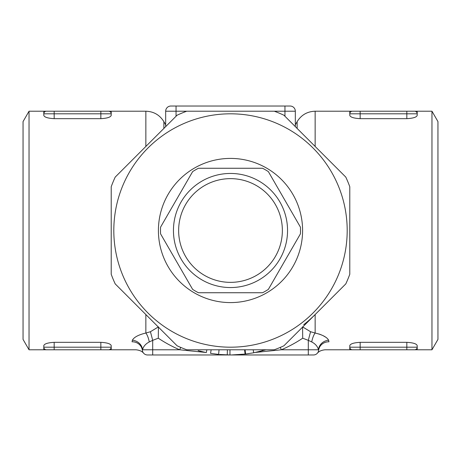 <?xml version="1.0" encoding="UTF-8"?>
<svg xmlns="http://www.w3.org/2000/svg" width="461" height="461" viewBox="0 0 461 461"><rect width="100%" height="100%" fill="white"/><g stroke="black" fill="none" stroke-linecap="round" stroke-linejoin="round"><path stroke-width="0.69" d="M282.363 230.5A51.863 51.863 0 0 1 204.569 275.413A51.863 51.863 0 0 1 204.569 185.587A51.863 51.863 0 0 1 282.363 230.5M287.549 230.5A57.049 57.049 0 0 0 201.976 181.092A57.049 57.049 0 0 0 201.976 279.908A57.049 57.049 0 0 0 287.549 230.5M268.36 171.607L300.434 227.158A70.014 70.014 0 0 1 300.434 233.842L268.36 289.393A70.014 70.014 0 0 1 262.574 292.735L198.426 292.735A70.014 70.014 0 0 1 192.64 289.393L160.566 233.842A70.014 70.014 0 0 1 160.566 227.158L192.64 171.607A70.014 70.014 0 0 1 198.426 168.265L262.574 168.265A70.014 70.014 0 0 1 268.36 171.607L300.434 227.158M300.434 233.842L268.36 289.393M262.574 292.735L198.426 292.735M192.64 289.393L160.566 233.842M160.566 227.158L192.64 171.607M198.426 168.265L262.574 168.265M302.589 230.5A72.089 72.089 0 0 1 194.456 292.931A72.089 72.089 0 0 1 194.456 168.069A72.089 72.089 0 0 1 302.589 230.5M185.846 338.311A116.691 116.691 0 0 0 346.194 215.27A116.691 116.691 0 0 0 159.466 137.925A116.691 116.691 0 0 0 185.846 338.311M186.722 349.784A127.063 127.063 0 0 1 177.11 345.802L115.198 283.89A127.063 127.063 0 0 1 111.216 274.278L111.216 186.722A127.063 127.063 0 0 1 115.198 177.11L177.11 115.198A127.063 127.063 0 0 1 186.722 111.216L274.278 111.216A127.063 127.063 0 0 1 283.89 115.198L345.802 177.11A127.063 127.063 0 0 1 349.784 186.722L349.784 274.278A127.063 127.063 0 0 1 345.802 283.89L283.89 345.802A127.063 127.063 0 0 1 274.278 349.784L186.722 349.784M303.69 324.688C306.778 322.389 310.593 319.006 315.145 314.546L315.145 333.032L310.576 331.73L302.727 326.97M260.119 351.397L261.128 351.144M245.096 349.784L245.632 354.048L231.197 354.97M229.981 349.784L229.958 354.97L219.448 354.48M211.144 349.784L210.562 353.362L218.612 354.4L219.056 349.784M266.055 349.784L253.734 352.78L245.615 354.048M198.138 350.688L206.303 352.596C211.795 353.599 211.795 353.599 206.303 352.596C211.795 353.599 211.795 353.599 206.303 352.596L206.862 349.784M244.566 349.784L245.079 354.111L246.128 353.985M248.202 353.702L247.897 353.748M227.388 349.784L227.256 354.93M295.328 111.216A5.186 5.186 0 0 0 290.142 106.03L170.858 106.03A5.186 5.186 0 0 0 165.672 111.216L295.328 111.216L295.328 126.637M349.824 345.41L349.784 347.191A2.593 2.593 0 0 0 352.377 349.784L414.612 349.784A2.593 2.593 0 0 0 417.205 347.191L417.205 349.784L414.612 349.784A2.593 2.593 0 0 0 417.205 347.191L417.205 345.652C416.675 343.808 413.217 342.702 406.833 342.333L406.833 347.191L349.784 347.191L349.784 349.784L360.156 349.784L360.156 342.333L406.833 342.333M414.612 349.784L406.833 349.784L406.833 347.191L417.205 347.191M349.784 345.652C350.314 343.808 353.771 342.702 360.156 342.333M431.963 111.216L431.963 349.784L437.95 339.411L437.95 121.589L431.963 111.216L417.205 111.216L417.205 113.809A2.593 2.593 0 0 0 414.612 111.216L352.377 111.216A2.593 2.593 0 0 0 349.784 113.809L349.784 111.216L315.145 111.216L315.145 146.454M417.205 113.809A2.593 2.593 0 0 0 414.612 111.216L406.833 111.216L406.833 113.809L417.205 113.809L417.205 115.348C416.675 117.192 413.217 118.298 406.833 118.667L360.156 118.667C353.771 118.298 350.314 117.192 349.784 115.348L349.784 113.809L360.156 113.809L360.156 111.216L349.784 111.216M417.205 111.216L414.612 111.216M100.844 349.784L108.623 349.784A2.593 2.593 0 0 0 111.216 347.191L111.216 349.784L54.168 349.784L100.844 349.784L100.844 347.191L54.168 347.191L54.168 349.784L46.388 349.784L54.168 349.784M43.83 345.41L43.795 347.191A2.593 2.593 0 0 0 46.388 349.784L43.795 349.784L43.795 347.191A2.593 2.593 0 0 0 46.388 349.784L29.037 349.784L29.037 111.216L23.05 121.589L23.05 339.411L29.037 349.784M111.216 347.191L111.216 345.652C110.686 343.808 107.229 342.702 100.844 342.333L100.844 347.191L111.216 347.191M54.168 342.333L54.168 347.191L43.795 347.191L43.795 345.652C44.325 343.808 47.783 342.702 54.168 342.333L100.844 342.333M111.176 115.59L111.216 113.809A2.593 2.593 0 0 0 108.623 111.216L46.388 111.216A2.593 2.593 0 0 0 43.795 113.809L43.795 111.216L46.388 111.216A2.593 2.593 0 0 0 43.795 113.809L43.795 115.348C44.325 117.192 47.783 118.298 54.168 118.667L54.168 113.809L111.216 113.809L111.216 111.216L100.844 111.216L100.844 118.667L54.168 118.667M29.037 111.216L54.168 111.216L54.168 113.809L43.795 113.809M111.216 115.348C110.686 117.192 107.229 118.298 100.844 118.667M318.718 333.92L321.04 334.732M323.069 335.643L325.547 337.095M328.624 340.241C327.005 337.193 322.516 334.79 315.145 333.032A10.373 3.36 101.8 0 0 311.722 341.947C315.405 343.86 317.652 346.47 318.459 349.784A10.373 9.381 154.5 0 1 328.624 340.241L328.947 341.785C324.452 352.435 324.452 352.435 328.947 341.785L328.947 341.814M349.784 349.784L325.08 349.784C321.461 350.153 318.879 351.305 317.347 353.241L317.347 353.241M431.963 349.784L417.205 349.784M158.273 326.97L150.424 331.73L145.855 333.032C138.484 334.795 133.995 337.198 132.376 340.241L132.388 340.218M142.363 350.343A5.186 5.186 0 0 0 142.38 350.487A5.186 5.186 0 0 1 142.363 350.343C143.861 354.204 143.861 354.204 142.363 350.343L142.541 349.784A10.373 9.381 -154.5 0 0 132.376 340.241L132.053 341.785C136.548 352.435 136.548 352.435 132.053 341.785A10.373 9.669 173.8 0 1 142.363 350.343A5.186 5.186 0 0 0 147.52 354.97A5.186 5.186 0 0 1 143.636 353.224L143.653 353.241C142.121 351.305 139.539 350.153 135.92 349.784L111.216 349.784M165.672 126.637L165.672 111.216M158.411 326.832L158.302 338.195A129.656 129.656 0 0 0 179.686 349.784L180.7 347.398M150.424 331.73L152.706 340.351L158.302 338.195M145.855 314.546L145.855 333.032A10.373 3.36 -101.8 0 1 149.278 341.947L152.706 340.351L152.706 354.97L313.48 354.97A5.186 5.186 0 0 0 317.364 353.224M205.479 352.429L179.686 349.784L142.541 349.784C143.348 346.476 145.595 343.86 149.278 341.947M302.589 326.832L302.698 338.195L308.294 340.351L310.576 331.73M280.3 347.398L281.314 349.784A129.656 129.656 0 0 0 302.698 338.195M328.947 341.785A10.373 9.669 -173.8 0 0 318.637 350.343A5.186 5.186 0 0 1 313.48 354.97A5.186 5.186 0 0 0 318.637 350.343C317.139 354.204 317.139 354.204 318.637 350.343L318.459 349.784L308.294 349.784L308.294 340.351L311.722 341.947M255.521 352.429L281.314 349.784L308.294 349.784L308.294 354.97L147.52 354.97A5.186 5.186 0 0 1 143.636 353.224M253.164 349.784L253.734 352.78M262.073 349.784L262.349 350.827M284.956 106.03L284.956 116.264M176.044 106.03L176.044 116.264M360.156 118.667L360.156 113.809L406.833 113.809L406.833 118.667M111.216 111.216L145.855 111.216L145.855 146.454M295.328 124.833L297.132 121.669L297.132 128.44M163.868 128.44L163.868 121.669L165.672 124.833M145.855 111.216C153.726 111.481 159.731 114.962 163.868 121.669M297.132 121.669C301.269 114.962 307.274 111.481 315.145 111.216"/></g></svg>
